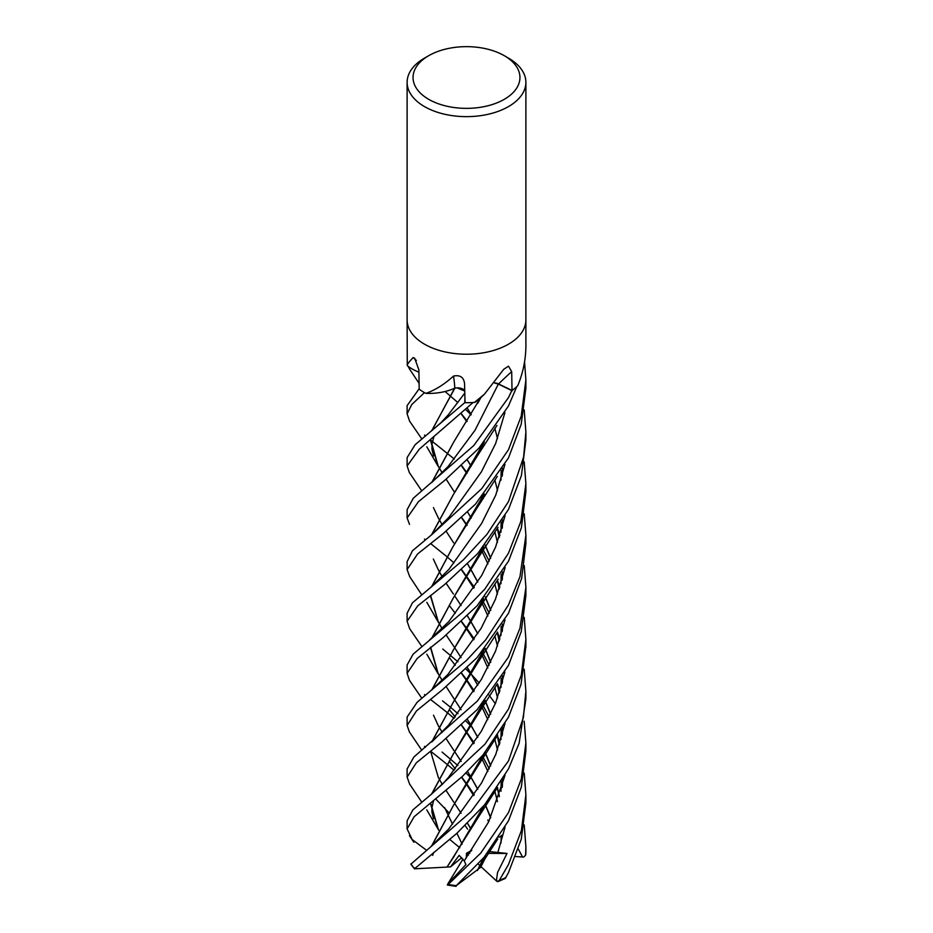 <?xml version="1.0" encoding="UTF-8"?>
<svg xmlns="http://www.w3.org/2000/svg" width="933" height="933" viewBox="0 0 933 933"><rect width="100%" height="100%" fill="white"/><g stroke="black" fill="none" stroke-linecap="round" stroke-linejoin="round"><path stroke-width="1.4" d="M407.115 319.937A59.385 34.288 180 0 0 443.77 351.613A59.385 34.288 180 0 0 508.485 344.184A59.385 34.288 180 0 0 525.885 319.937A59.385 34.288 180 0 1 508.485 344.184A59.385 34.288 180 0 1 443.77 351.613A59.385 34.288 180 0 1 407.115 319.937L407.115 82.361A59.385 34.288 180 0 1 424.503 58.114L428.702 55.688A53.449 30.859 180 0 1 504.286 55.688A53.449 30.859 180 0 1 504.286 99.33A53.449 30.859 180 0 1 428.702 99.33A53.449 30.859 180 0 1 428.702 55.688L424.503 58.114M418.917 372.139A41.693 24.071 180 0 1 407.511 365.783A983.429 604.339 161.6 0 0 407.278 365.561L407.115 320.054M407.278 365.561C406.8 364.838 408.747 362.179 413.121 357.596L414.66 358.179L418.882 369.876L419.185 389.154A59.385 34.288 180 0 0 425.436 393.201L426.124 393.248C435.14 390.157 444.283 384.419 453.555 376.046C460.156 374.774 463.829 377.317 464.552 383.65L465.054 402.706A59.385 34.288 180 0 0 474.442 402.403L484.495 394.134L503.738 369.281L508.485 366.168L511.692 371.626L512.019 390.449L498.549 383.941A7.977 4.607 0 0 0 494.84 382.938M464.471 382.693L464.552 383.65M504.286 55.688L508.485 58.114A59.385 34.288 180 0 1 525.885 82.361A59.385 34.288 180 0 1 508.485 106.595A59.385 34.288 180 0 1 443.77 114.036A59.385 34.288 180 0 1 407.115 82.361M524.696 360.779L524.579 361.631M525.885 320.054L525.885 342.423C526.189 357.281 523.541 371.556 517.932 385.247L517.465 386.029A59.385 34.288 180 0 1 512.019 390.449M484.495 394.123L480.029 398.403A41.693 24.071 180 0 1 475.154 402.216A8.024 4.63 0 0 0 474.442 402.403M464.751 390.519A7.977 4.607 0 0 0 454.837 388.116A41.693 24.071 180 0 1 426.136 393.399A8.024 4.63 0 0 0 425.436 393.201M454.837 388.116A1003.243 169.211 116.1 0 0 453.555 376.046M416.386 360.465A1003.243 616.515 161.6 0 0 413.121 357.596M442.51 700.858L450.114 706.946M450.126 706.969L457.986 713.698M466.057 721.232L470.885 726.014M470.943 726.072L472.005 727.169M524.206 824.889L525.885 846.721L525.617 855.176L523.728 857.077L522.538 857.007L518.351 849.135M454.138 718.433L446.65 712.101M446.615 712.077L430.614 699.54M425.296 695.19L424.503 694.525M524.171 461.777L525.885 483.644L520.871 521.407L508.485 553.152L484.962 588.945L462.78 612.036L413.097 654.196L407.115 664.984L407.115 673.311L417.156 658.5L442.965 637.764L477.125 605.75L508.485 561.211L521.384 527.728L525.885 491.574L525.885 483.819M409.47 680.309L407.115 673.311M442.067 752.068L457.905 765.538M466.022 773.06L470.955 777.994M471.025 778.052L472.016 779.078M454.126 770.296L446.615 763.964M446.58 763.94L430.684 751.252M425.483 747.146L424.503 746.365M409.762 369.421L408.059 366.214M508.485 604.946L485.65 639.91L466.442 660.482L417.156 702.234L407.115 717.045L407.115 725.431L416.48 710.923L442.907 689.335L477.136 657.567L508.485 613.284L521.629 578.53L525.885 543.577L525.885 535.309L520.008 576.524L508.485 604.946M409.4 731.927L407.115 725.431M524.206 772.99L525.885 794.893L521.407 830.545L508.485 864.518L499.26 880.437L497.056 881.487L496.414 880.904L497.534 872.507L507.016 853.438L489.3 851.572M505.243 878.454L508.485 872.612L521.267 839.187L525.885 802.998L525.885 794.881M442.743 649.041L450.021 655.118M450.044 655.129L457.975 661.824M466.103 669.183L471.048 674.116M471.107 674.186L471.69 674.781M471.993 675.095L479.189 683.014M489.114 695.213L495.33 703.68M508.485 501.604L486.968 534.317L463.281 559.928L412.433 602.835L407.115 613.226L407.115 621.261L417.727 605.855L444.551 584.571L477.719 553.584L508.485 509.476L521.407 475.573L525.885 439.991L525.885 432.002L523.611 457.053L508.485 501.604M409.669 628.702L407.115 621.261M409.622 421.215L407.115 413.844L411.803 404.479L424.468 392.653A59.385 34.288 180 0 1 418.999 389.003L407.115 405.645L407.115 413.844M508.485 657.042L477.346 701.08L413.832 757.071L407.115 768.932L407.115 777.107L416.34 762.797L442.032 741.898L477.253 709.546L508.485 665.369L521.232 631.641L525.885 595.686L525.885 587.324L519.973 628.177L508.485 657.042M409.622 784.082L407.115 777.107M524.171 721.209L525.885 743.018L521.314 778.997L508.485 812.608L480.717 853.112L448.202 884.461L447.304 885.02L447.77 884.018L465.929 864.553L464.226 860.914L459.176 855.363L450.487 866.92L447.059 867.014L453.38 857.474M484.04 857.322L478.058 869.299L456.319 885.627L484.04 857.322L508.485 820.795L521.325 787.137L525.885 751.112L525.885 743.018M508.485 449.683L481.848 488.53L431.932 534.516L412.444 550.773L407.115 561.666L407.115 569.55L417.611 553.957L443.245 533.559L475.48 504.135L508.485 457.905L521.22 424.2L525.885 388.315L525.885 380.011L521.232 416.06L508.485 449.683M409.715 576.652L407.115 569.55M409.319 472.483L407.115 465.964L419.232 449.239L473.101 402.496A59.385 34.288 180 0 1 464.739 402.694L415.08 444.773L407.115 457.59L407.115 465.964M524.218 617.354L525.885 639.432L521.279 675.189L508.485 709.103L485.02 744.102L431.256 794.321L412.853 809.914L407.115 820.818L407.115 828.924L414.1 816.772L462.313 776.489L482.921 755.065L508.485 717.139L521.022 684.437L525.885 646.452M411.721 838.604L407.115 828.924M524.183 669.194L525.885 691.283L523.366 717.652L508.485 760.966L471.037 811.698L410.858 864.18L414.474 868.821L456.948 833.227L484.577 804.852L508.485 768.897L519.086 743.368L525.885 699.109L525.885 691.423M462.092 570.226L461.403 569.596M453.963 562.867L446.557 556.406M446.522 556.371L430.801 543.717M425.448 539.775L424.503 539.052M508.485 397.575L473.801 445.519L413.226 498.304L407.115 509.71L407.115 517.955L418.462 501.662L445.228 479.935L478.932 448.167L508.485 405.972L516.754 386.694A59.385 34.288 180 0 1 511.809 390.589L508.485 397.575M409.529 524.381L407.115 517.955M490.723 817.67L485.148 804.153M477.789 789.19L471.27 777.644M471.223 777.551L467.608 771.568M461.17 761.421L454.814 751.858L461.135 761.456M431.699 690.035L453.566 649.648L477.684 610.707L483.632 598.601M502.351 527.472L502.595 519.949M471.235 414.672L467.433 408.386M490.618 817.879L485.043 804.281M477.719 789.306L471.223 777.725M471.165 777.644L467.55 771.614M454.009 750.657L446.067 738.551M442.219 732.382L438.335 725.757M438.277 725.652L433.507 715.203M431.956 689.825L453.648 649.52M453.706 649.426L483.329 598.939M502.071 528.475L502.362 520.334M471.177 414.765L467.375 408.444M445.053 391.51L449.986 395.72M449.998 395.744L457.846 402.555M465.987 409.844L471.118 414.858M524.194 513.745L525.885 535.309M487.807 819.979L488.647 821.891M474.244 794.753L467.153 784.431L474.244 794.753M467.106 784.361L461.695 777.061L467.106 784.361M449.216 761.083L455.281 768.839M447.805 674.547L481.206 628.201L495.388 599.394L505.161 567.474L495.388 599.394L481.206 628.201L447.805 674.547L431.081 690.513M482.594 445.263L482.128 444.446L482.594 445.263M467.141 421.191L461.66 414.065L467.141 421.191M502.351 786.612L502.584 779.51M499.412 744.639L497.417 735.554M490.676 714.06L485.09 700.298M477.801 685.242L471.27 673.929M471.223 673.836L467.48 667.806M461.077 657.66L454.744 647.829L461.054 657.695M426.824 602.321L438.242 622.031L430.393 595.686M431.466 586.915L452.68 547.193L477.066 507.902L484.274 493.954M524.194 409.832L525.885 432.002M477.964 869.229L483.691 857.742M502.082 787.58L502.362 779.871M499.283 745.024L497.266 735.775M490.56 714.281L484.997 700.415M477.743 685.347L471.223 674.011M471.165 673.918L467.421 667.865M454.103 646.849L446.231 635.14M442.289 629.017L438.417 622.113M438.358 622.008L430.626 595.511M431.687 586.74L452.832 546.983L483.877 494.432M486.221 856.167L480.612 867.445L478.244 868.985M497.732 852.867L505.056 827.151L497.732 852.867M499.948 742.983L497.534 736.032L499.948 742.983M489.184 716.987L482.664 704.847L489.184 716.987M482.571 704.695L482.116 703.902L482.571 704.695M474.221 690.852L467.176 680.472L474.221 690.852M467.13 680.414L461.812 673.358L467.13 680.414M449.683 658.092L455.281 665.322M449.193 569.048L481.615 523.471L495.726 495.178L504.951 464.366L495.726 495.178L481.615 523.471L449.193 569.048L430.918 587.347M426.299 850.091L412.444 839.723M431.571 845.986L453.24 805.774L477.299 766.973L484.169 753.561M502.386 682.618L502.584 675.959M499.342 640.668L497.464 632.212M490.746 610.124L485.23 596.723M477.801 581.959L471.293 570.215M471.247 570.121L467.538 563.824M431.676 482.618L453.566 442.289L480.402 398.041M494.712 383.09L498.35 384.093L475.037 430.23L448.167 466.442L475.037 430.23L498.35 384.093L512.194 390.775M431.827 845.788L453.31 805.669M453.391 805.541L483.761 754.051M502.106 683.644L502.362 676.32M499.202 641.076L497.312 632.446M490.665 610.322L485.137 596.84M477.719 582.075L471.247 570.296M471.2 570.203L467.491 563.87M453.706 542.924L446.091 531.157M442.312 524.929L438.475 518.212M438.405 518.083L433.46 507.645M431.944 482.396L453.695 442.102M448.726 828.959L481.51 783.055L495.738 754.494L505.045 723.332L495.738 754.494L481.51 783.055L448.738 828.947L430.964 846.464M499.878 639.023L497.546 632.527L499.878 639.023M489.265 613.249L482.664 600.665L489.265 613.249M474.314 587.335L467.153 577.2L474.314 587.335M467.106 577.13L461.543 569.48L467.106 577.13M524.229 565.55L525.885 587.324M465.17 825.612L467.55 829.099M448.54 725.221L481.335 679.504L495.575 651.047L505.021 619.862L495.575 651.047L481.335 679.504L448.54 725.221L431.956 741.817M499.925 535.507L497.616 528.719L499.925 535.507M482.571 497.184L482.174 496.496L482.571 497.184M467.106 472.973L461.882 465.87L467.106 472.973M467.503 460.424L471.177 466.267M497.324 528.311L499.272 537.431M502.362 572.372L502.082 580.128M483.854 649.893L453.59 701.709M431.664 742.05L453.426 701.966L431.932 741.828M430.626 751.298L438.347 777.504M438.417 777.621L442.277 784.385M446.161 790.554L453.8 802.217M461.089 813.191L454.721 803.57L461.065 813.226M467.48 823.361L470.92 829.04M470.92 828.877L467.526 823.303M453.426 701.966L477.416 663.27L484.18 649.508M502.327 579.276L502.572 572.011M499.4 537.058L497.464 528.113M471.223 466.185L467.561 460.366M448.633 777.201L481.241 731.449L495.61 702.992L504.905 672.017M499.843 587.289L497.651 580.956M489.265 561.141L482.653 548.849M467.095 525.069L461.753 517.628M430.37 431.757L440.796 422.882L448.411 414.66L464.821 393.05M457.018 387.86L464.762 391.032M438.976 830.533L438.417 829.53M438.358 829.414L430.626 803.01M431.827 793.866L453.135 754.33L483.994 701.639M502.117 631.629L502.362 624.469M499.19 589.178L497.336 580.431M490.618 558.319L485.032 545.105M471.2 518.107L467.643 512.182L471.247 518.025M454.161 491.691L446.161 479.177M442.289 472.996L438.312 466.395M438.253 466.29L430.638 439.711M431.909 430.568L453.671 389.994M431.652 430.766L454.977 387.988M426.754 809.856L438.02 829.029L430.405 803.185M431.582 794.065L452.948 754.599L476.751 716.101L484.379 701.184M502.362 630.731L502.572 624.13M499.33 588.781L497.476 580.209M490.711 558.121L485.137 544.977M426.801 446.755L437.892 465.87L430.393 439.909M464.937 397.866L464.739 402.694M453.461 388.734L454.872 388.151M454.313 459.048L430.626 440.096M425.32 435.734L424.503 435.058M464.226 860.914L488.682 821.821L505.045 775.265M499.96 690.886L497.464 683.807L499.412 692.589M489.254 665.276L482.676 652.773M482.594 652.622L482.163 651.864M474.267 638.918L467.2 628.912M467.153 628.854L461.555 621.483M455.281 613.249L449.764 606.077L455.246 613.296M431.932 534.516L448.89 517.349L481.393 471.853L495.633 443.537L504.916 412.678M453.415 857.427L483.597 806.03M502.094 735.834L502.362 727.822M499.283 692.951L497.289 684.052M490.641 662.418L485.055 648.458M477.731 633.729L471.235 622.346M471.188 622.253L467.375 615.815M461.065 605.575L454.698 595.907L461.077 605.54M453.426 594.064L446.114 583.253M442.324 577.037L438.522 570.191M438.452 570.075L433.332 558.995M431.757 534.656L453.31 494.7M453.345 494.642L483.982 442.242M447.105 866.979L477.323 818.847L483.947 805.611M502.386 734.761L502.595 727.437M490.746 662.197L485.148 648.353M477.801 633.624L471.293 622.264M471.235 622.171L467.421 615.768M453.263 593.82L452.342 592.502M431.524 534.854L453.17 494.91L477.136 456.284L484.332 441.822M524.544 361.817L525.885 380.011M446.965 867.084L414.474 868.821M502.281 835.198L501.184 835.548L501.009 843.082M489.254 768.78L482.699 756.57M474.267 742.878L461.765 725.256M455.316 717.01L449.263 709.57L455.269 717.069M429.67 639.886L448.89 621.53L481.685 575.486L495.61 546.995L505.126 515.599M499.248 796.7L497.301 787.802M490.606 765.993L485.055 752.441M477.708 737.385L471.153 725.711M471.118 725.641L467.538 719.798M454.756 699.937L461.077 709.71L454.744 699.948M454.301 699.249L446.242 686.723M442.254 680.577L438.3 673.894M438.242 673.789L430.638 647.14M431.827 638.254L453.403 597.855L483.306 547.204M502.094 476.331L502.362 468.681M499.377 796.315L497.452 787.592M490.711 765.783L485.16 752.325M477.778 737.28L471.212 725.629M471.165 725.559L467.585 719.74M454.161 699.027L453.531 698.059M426.848 654.208L438.044 673.673L430.405 647.327M431.582 638.44L453.263 598.053L477.521 558.902L483.656 546.785M502.386 475.282L502.595 468.308M496.414 880.904L481.008 866.687M479.842 865.614L478.174 864.075M468.424 855.083L466.5 853.298L471.41 850.791M461.73 857.695L450.487 866.92M444.598 807.581L447.723 814.112M447.735 814.147L452.552 824.177M456.902 833.274L462.115 844.167M459.782 847.747L449.741 839.443M447.77 884.018L462.978 859.071M466.255 858.127L466.5 853.298L469.894 852.995M455.292 885.918L456.144 886.35M502.269 835.56L498.933 837.216M471.328 850.908L466.5 853.298L471.771 850.266M522.538 857.007L515.704 856.552M507.016 853.438L487.504 853.368M469.661 853.31L466.5 853.298M498.549 383.941A1002.73 517.139 86.6 0 1 511.692 371.626M525.885 846.721L525.885 851.852A59.385 34.288 180 0 1 525.652 854.885M505.896 877.498A59.385 34.288 180 0 1 499.26 880.437M456.319 885.627A59.385 34.288 180 0 1 448.202 884.461M414.415 868.308A59.385 34.288 180 0 1 410.917 863.923M415.337 868.588A57.601 33.261 180 0 1 414.788 867.947M525.885 319.937L525.885 82.361M409.365 680.157L421.751 698.187M477.684 610.707L498.152 579.16M461.497 777.236L466.827 784.828M466.862 784.886L473.684 795.604M481.148 808.899L481.708 810.007M461.473 414.252L466.838 421.658M481.043 445.729L481.72 447.082M494.875 479.947L497.522 490.571M501.149 522.317L500.986 532.183M477.404 870.524L497.744 839.035M409.634 576.536L421.506 594.461M477.066 507.902L497.324 476.401M461.602 673.556L466.838 680.88M466.885 680.938L473.672 691.691M481.043 705.185L481.696 706.503M481.778 706.666L487.796 719.658M494.828 739.356L497.511 749.992M501.161 781.831L500.998 791.289M477.299 766.973L497.709 735.122M409.237 472.366L421.728 490.84M409.412 835.63L413.855 842.231M477.626 403.511L480.95 397.505M448.167 466.442L431.571 482.699M432.655 855.386L433.565 852.54M461.369 569.631L466.827 577.597M466.862 577.667L473.719 588.222M481.206 601.33L481.72 602.356M481.79 602.485L487.912 616.002M494.863 635.968L497.476 646.021M501.161 678.244L501.009 687.481M449.426 813.226L435.699 799.01M461.683 466.057L466.827 473.428M481.066 497.802L481.685 498.98M494.875 531.95L497.452 542.4M501.173 574.355L500.998 583.685M409.319 731.81L421.774 750.249M477.416 663.27L497.581 632.049M409.657 369.246L419.104 383.37M433.518 818.766L431.921 811.943L431.909 807.698L433.553 800.712M461.567 517.792L466.827 525.524M481.218 549.665L481.673 550.528M481.743 550.668L487.912 563.882M494.863 584.081L497.406 594.181M501.173 626.44L501.021 635.385M433.588 455.969L431.991 449.356L431.979 444.026L433.787 437.204M431.256 794.321L443.058 783.58L448.715 777.107M409.505 783.918L421.646 801.983M476.751 716.101L496.869 684.659M409.505 421.04L421.704 438.743M461.38 621.658L466.838 629.332M466.885 629.402L473.696 639.77M481.078 653.123L481.731 654.441M481.813 654.604L487.877 667.993M494.875 687.469L497.534 697.977M501.149 729.781L500.986 739.659M477.323 818.847L497.557 787.417M477.136 456.284L496.951 425.425M461.578 725.431L466.792 732.906M466.827 732.953L473.719 743.741M481.171 757.153L481.72 758.214M481.801 758.366L487.877 771.486M494.863 791.347L497.464 801.692M494.863 428.34L497.511 438.58M501.161 470.582L500.998 480.168M409.587 628.585L421.646 646.172M477.521 558.902L498.012 527.273M447.304 885.02L455.969 886.338M525.885 851.852L525.617 855.176M525.885 639.432L525.885 647.595M497.965 881.603L505.266 878.454"/></g></svg>
